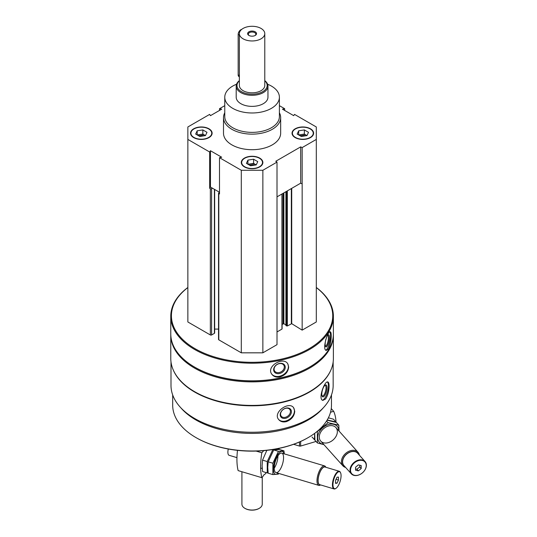 <?xml version="1.0" encoding="UTF-8"?>
<svg xmlns="http://www.w3.org/2000/svg" width="537" height="537" viewBox="0 0 537 537"><rect width="100%" height="100%" fill="white"/><g stroke="black" fill="none" stroke-linecap="round" stroke-linejoin="round"><path stroke-width="0.81" d="M193.696 137.606A10.8 6.236 0 0 0 205.463 138.955A10.8 6.236 0 0 0 212.128 133.196A10.8 6.236 0 0 0 201.328 126.967A10.8 6.236 0 0 0 190.534 133.196A10.8 6.236 0 0 0 193.696 137.606M295.196 137.606A10.8 6.236 0 0 0 306.963 138.955A10.8 6.236 0 0 0 313.628 133.196A10.8 6.236 0 0 0 302.834 126.967A10.8 6.236 0 0 0 292.034 133.196A10.8 6.236 0 0 0 295.196 137.606M279.394 112.777A28.582 16.499 180 0 1 280.663 117.637L280.663 133.196A28.582 16.499 180 0 1 252.081 149.702A28.582 16.499 180 0 1 223.499 133.196L223.499 117.637A28.582 16.499 180 0 1 224.768 112.777M279.394 105.661L284.67 108.709L282.455 109.165L293.705 115.663L294.498 114.381L316.306 126.974L316.306 139.419L302.156 147.588L300.686 146.876L275.776 161.261L277.005 162.107L262.862 170.276L241.301 170.276L219.492 157.683L221.707 157.234L210.457 150.736L209.665 152.011L187.856 139.419L187.856 126.974L209.665 114.381L210.457 115.663L221.707 109.165L219.492 108.709L224.768 105.661M244.442 166.906A10.8 6.236 0 0 0 256.209 168.256A10.8 6.236 0 0 0 262.875 162.496A10.8 6.236 0 0 0 252.081 156.267A10.8 6.236 0 0 0 241.281 162.496A10.8 6.236 0 0 0 244.442 166.906M219.492 157.683L219.492 193.985L218.801 193.588A0.886 0.51 180 0 1 218.539 193.226A0.886 0.51 180 0 1 218.801 192.864L219.492 192.461M209.665 188.312L210.457 187.037L212.484 188.212L211.612 188.715A0.886 0.51 180 0 1 210.356 188.715L209.665 188.312L209.665 152.011M333.155 361.945L333.155 385.445A81.08 46.806 180 0 1 252.081 432.258A81.08 46.806 180 0 1 171.001 385.445L171.001 361.945M330.745 370.335A81.08 46.806 180 0 1 252.081 405.804A81.08 46.806 180 0 1 173.417 370.335M325.563 399.004C327.839 395.467 329.013 391.164 329.08 386.103C329.074 383.64 328.664 382.263 327.845 381.975C324.603 380.491 317.676 399.575 322.891 400.374L325.563 399.004M286.349 421.646C291.517 419.672 294.316 416.209 294.746 411.248L293.585 407.664C288.799 400.817 272.36 412.631 278.757 419.639C280.582 421.72 283.106 422.391 286.349 421.646M316.306 287.483A81.302 46.941 180 0 1 333.383 316.266L333.383 333.9A81.302 46.941 180 0 1 309.567 367.086A81.302 46.941 180 0 1 194.595 367.086A81.302 46.941 180 0 1 170.779 333.9L170.779 316.266A81.302 46.941 180 0 1 187.856 287.483M333.383 316.266A81.302 46.941 180 0 1 252.081 363.2A81.302 46.941 180 0 1 170.779 316.266M328.476 348.916C330.282 345.271 331.195 340.921 331.208 335.853C331.215 333.343 330.893 331.98 330.248 331.772C327.704 330.638 321.838 350.077 326.328 350.419L328.476 348.916M279.884 376.967C285.261 375.262 288.188 371.94 288.651 367.006L287.792 363.858C283.643 356.185 266.023 366.147 271.675 374.021C273.467 376.591 276.206 377.571 279.884 376.967M316.306 287.57A80.664 46.571 180 0 1 306.486 350.131A80.664 46.571 180 0 1 197.676 350.131A80.664 46.571 180 0 1 187.856 287.57M316.306 139.419L316.306 321.972L302.156 330.134L291.719 323.67L291.719 188.359M285.986 325.415L287.335 325.986L291.719 323.67M285.912 324.905L283.878 323.73L283.878 192.884M282.093 324.348L283.878 323.73M281.945 328.684L281.945 193.998M277.005 331.953L281.945 329.1M277.005 162.107L277.005 344.66L262.862 352.822L241.301 352.822L218.801 339.834A0.886 0.51 180 0 1 218.539 339.471L218.539 193.226M218.539 329.087L214.659 329.087M214.659 189.467L214.659 332.987A0.886 0.51 180 0 1 214.397 333.349L211.612 334.96A0.886 0.51 180 0 1 210.356 334.96L187.856 321.972L187.856 139.419M309.567 367.086L309.117 367.348A80.664 46.571 180 0 1 195.038 367.348L194.595 367.086M333.376 334.417A81.302 46.941 180 0 1 333.383 334.934A81.302 46.941 180 0 1 252.081 381.874A81.302 46.941 180 0 1 170.779 334.934A81.302 46.941 180 0 1 170.786 334.417M333.383 334.934L333.383 358.481A81.302 46.941 180 0 1 309.567 391.668A81.302 46.941 180 0 1 194.595 391.668A81.302 46.941 180 0 1 170.779 358.481L170.779 334.934M309.567 391.668L309.117 391.929A80.664 46.571 180 0 1 195.038 391.929L194.595 391.668M323.388 407.717A79.395 45.84 180 0 1 252.081 433.406A79.395 45.84 180 0 1 180.768 407.717M331.477 394.937L331.477 405.153A79.395 45.84 180 0 1 308.225 437.568A79.395 45.84 180 0 1 195.938 437.568A79.395 45.84 180 0 1 172.686 405.153L172.686 394.937M308.225 437.568L307.775 437.823A78.758 45.47 180 0 1 196.388 437.823L195.938 437.568M329.752 331.886A9.525 2.658 -78.1 0 1 330.544 335.712A9.525 2.658 -78.1 0 1 325.811 350.158M326.818 336.692A6.175 1.725 -78.1 0 1 328.006 334.994A6.175 1.725 -78.1 0 1 329.396 337.531A6.175 1.725 -78.1 0 1 327.939 344.64A6.175 1.725 -78.1 0 1 325.576 346.566A6.175 1.725 -78.1 0 1 325.899 339.283M327.59 335.403A5.444 1.517 -78.1 0 1 327.711 335.41A5.444 1.517 -78.1 0 1 328.449 337.786A5.444 1.517 -78.1 0 1 327.422 343.398A5.444 1.517 -78.1 0 1 325.469 346.063A5.444 1.517 -78.1 0 1 325.362 346.023M287.651 363.65A9.525 7.31 -32.2 0 1 288.403 366.617A9.525 7.31 -32.2 0 1 281.603 375.598A9.525 7.31 -32.2 0 1 271.534 373.792M285.261 367.281A6.175 4.739 -32.2 0 1 276.548 373.477A6.175 4.739 -32.2 0 1 276.548 364.737A6.175 4.739 -32.2 0 1 285.261 367.281M284.315 367.026A5.444 4.175 -32.2 0 1 280.341 372.188A5.444 4.175 -32.2 0 1 274.595 371A5.444 4.175 -32.2 0 1 276.971 364.569A5.444 4.175 -32.2 0 1 283.805 365.194A5.444 4.175 -32.2 0 1 284.315 367.026M327.369 381.982A9.525 3.289 -74.9 0 1 328.436 385.928A9.525 3.289 -74.9 0 1 322.401 400.146M327.02 387.68A6.175 2.135 -74.9 0 1 325.093 394.937A6.175 2.135 -74.9 0 1 322.16 396.259A6.175 2.135 -74.9 0 1 322.354 390.365A6.175 2.135 -74.9 0 1 325.147 385.163A6.175 2.135 -74.9 0 1 327.02 387.68M324.751 385.499A5.444 1.879 -74.9 0 1 325.154 385.485A5.444 1.879 -74.9 0 1 326.04 387.889A5.444 1.879 -74.9 0 1 324.751 393.48A5.444 1.879 -74.9 0 1 322.328 395.991A5.444 1.879 -74.9 0 1 321.978 395.776M293.403 407.455A9.525 7.048 -38.9 0 1 294.444 410.879A9.525 7.048 -38.9 0 1 288.275 419.994A9.525 7.048 -38.9 0 1 278.582 419.404M291.41 411.698A6.175 4.571 -38.9 0 1 283.006 418.323A6.175 4.571 -38.9 0 1 283.006 409.59A6.175 4.571 -38.9 0 1 291.41 411.698M290.43 411.49A5.444 4.027 -38.9 0 1 286.812 416.746A5.444 4.027 -38.9 0 1 281.267 416.235A5.444 4.027 -38.9 0 1 282.965 409.684A5.444 4.027 -38.9 0 1 289.732 409.395A5.444 4.027 -38.9 0 1 290.43 411.49M219.492 110.441L219.492 108.709M284.67 110.441L284.67 108.709M302.156 330.134L302.156 147.588M262.862 352.822L262.862 170.276M241.301 352.822L241.301 170.276M302.156 183.889L300.686 183.177L277.005 196.851M219.492 192.253L212.484 188.212M300.686 183.177L300.686 146.876M210.457 187.037L210.457 150.736M267.614 84.235A27.313 15.768 180 0 1 271.393 86.054A27.313 15.768 180 0 1 279.394 97.204A27.313 15.768 180 0 1 252.081 112.978A27.313 15.768 180 0 1 224.768 97.204A27.313 15.768 180 0 1 236.548 84.235M264.781 80.631A15.882 9.169 180 0 1 267.956 86.135L267.956 97.204A15.882 9.169 180 0 1 252.081 106.373A15.882 9.169 180 0 1 236.199 97.204L236.199 86.135A15.882 9.169 180 0 1 239.374 80.631M279.394 97.204L279.394 116.603A27.313 15.768 180 0 1 252.081 132.37A27.313 15.768 180 0 1 224.768 116.603L224.768 97.204M280.663 117.637A28.582 16.499 180 0 1 252.081 134.143A28.582 16.499 180 0 1 223.499 117.637M313.628 133.351A10.8 6.236 0 0 0 310.467 129.102A10.8 6.236 0 0 0 310.332 129.021M295.337 129.021A10.8 6.236 0 0 0 295.196 129.102A10.8 6.236 0 0 0 292.034 133.351M295.464 137.452A10.418 6.014 0 0 0 310.198 137.452A10.418 6.014 0 0 0 310.198 128.947A10.418 6.014 0 0 0 295.464 128.947A10.418 6.014 0 0 0 295.464 137.452M305.372 135.841A5.081 2.933 0 0 0 300.25 135.854M299.237 135.27A5.081 2.933 180 0 1 301.519 134.512A5.081 2.933 180 0 1 306.426 135.27A5.081 2.933 180 0 1 306.916 135.606M298.679 130.8L298.679 134.948L304.351 134.075L306.983 135.593L301.311 136.472L297.162 134.075L298.679 130.8L304.351 129.927L308.5 132.324L306.983 135.593M304.351 134.075L304.351 129.927M212.122 133.351A10.8 6.236 0 0 0 208.967 129.102A10.8 6.236 0 0 0 208.826 129.021M193.83 129.021A10.8 6.236 0 0 0 193.696 129.102A10.8 6.236 0 0 0 190.534 133.351M193.964 137.452A10.418 6.014 0 0 0 208.698 137.452A10.418 6.014 0 0 0 208.698 128.947A10.418 6.014 0 0 0 193.964 128.947A10.418 6.014 0 0 0 193.964 137.452M262.875 162.651A10.8 6.236 0 0 0 259.713 158.402A10.8 6.236 0 0 0 259.579 158.321M244.583 158.321A10.8 6.236 0 0 0 244.442 158.402A10.8 6.236 0 0 0 241.288 162.651M244.718 166.752A10.418 6.014 0 0 0 259.445 166.752A10.418 6.014 0 0 0 259.445 158.247A10.418 6.014 0 0 0 244.718 158.247A10.418 6.014 0 0 0 244.718 166.752M203.865 135.841A5.081 2.933 0 0 0 198.75 135.854M197.737 135.27A5.081 2.933 180 0 1 200.012 134.512A5.081 2.933 180 0 1 204.926 135.27A5.081 2.933 180 0 1 205.416 135.606M197.18 130.8L197.18 134.948L202.845 134.075L205.476 135.593L199.811 136.472L195.663 134.075L197.18 130.8L202.845 129.927L207 132.324L205.476 135.593M202.845 134.075L202.845 129.927M254.619 165.141A5.081 2.933 0 0 0 249.497 165.154M248.49 164.57A5.081 2.933 180 0 1 250.766 163.812A5.081 2.933 180 0 1 255.672 164.57A5.081 2.933 180 0 1 256.169 164.906M247.933 160.1L247.933 164.255L253.598 163.376L256.23 164.893L250.564 165.772L246.416 163.376L247.933 160.1L253.598 159.227L257.747 161.624L256.23 164.893M253.598 163.376L253.598 159.227M266.332 472.647L264.479 474.721A2.289 0.859 106.6 0 0 264.405 474.688A2.289 0.859 106.6 0 0 263.029 476.339L261.828 477.682L238.133 470.607A45.732 17.15 -73.4 0 1 237.488 450.355M256.115 451.08L261.828 452.785A45.732 17.15 106.6 0 0 261.828 477.682M261.828 452.785L263.748 450.644M335.551 480.347L337.014 477.218L338.471 477.091L338.471 480.085L337.014 483.206L335.551 483.34L335.551 480.347M341.069 475.688A8.827 3.309 106.6 0 0 340.606 472.862A8.827 3.309 106.6 0 0 333.839 479.266A8.827 3.309 106.6 0 0 335.987 488.334A8.827 3.309 106.6 0 0 341.069 475.688M325.831 467.264L325.784 467.163A10.163 3.813 106.6 0 0 324.556 465.888A10.163 3.813 106.6 0 0 317.998 474.54A10.163 3.813 106.6 0 0 318.743 485.367A10.163 3.813 106.6 0 0 320.468 484.978L320.562 484.918M325.623 467.203A9.384 3.517 106.6 0 0 318.971 474.829A9.384 3.517 106.6 0 0 320.354 484.851M340.512 472.661A9.21 3.457 106.6 0 0 340.418 472.439A9.21 3.457 106.6 0 0 339.31 471.285L324.979 467.009A9.21 3.457 106.6 0 0 319.032 474.849A9.21 3.457 106.6 0 0 319.71 484.663L334.041 488.938A9.21 3.457 106.6 0 0 335.605 488.583A9.21 3.457 106.6 0 0 335.8 488.448M339.31 471.285A9.21 3.457 106.6 0 0 333.363 479.125A9.21 3.457 106.6 0 0 334.041 488.938M228.279 449.019A6.988 2.618 106.6 0 0 229.098 455.295L236.958 457.638M336.014 479.353L338.471 480.085M335.551 482.77L337.014 483.206M277.079 448.791L278.327 449.16L272.783 449.664L267.238 461.538L267.238 472.916L262.546 471.52L262.103 465.7L262.546 460.142L266.829 450.342M267.238 472.916L268.151 472.909M274.232 468.21A10.163 3.813 106.6 0 0 277.924 455.839M267.238 461.538L262.546 460.142M272.883 474.601L268.191 473.204L267.741 467.378L268.191 461.827L273.729 449.946L279.274 449.449L283.966 450.845L278.421 451.349L272.883 463.223L272.883 474.601L278.421 474.104M284.06 453.799A11.942 4.477 106.6 0 0 277.958 454.315A11.942 4.477 106.6 0 0 273.414 468.989A11.942 4.477 106.6 0 0 278.247 473.278M284.295 453.872L283.966 450.845M274.232 468.076A10.163 3.813 106.6 0 0 274.763 471.332A10.163 3.813 106.6 0 0 282.549 463.955A10.163 3.813 106.6 0 0 280.079 453.523A10.163 3.813 106.6 0 0 274.232 468.076M272.883 463.223L268.191 461.827M278.421 451.349L273.729 449.946M316.038 441.461L300.639 446.059A1.269 0.732 180 0 1 299.478 446.059L293.598 444.314M336.001 422.344A45.732 33.166 138.2 0 0 333.685 411.302L331.255 408.576M330.517 412.248L333.685 411.302M361.2 468.533L358.374 470.875L355.554 470.217L355.554 467.224L358.374 464.888L361.2 465.539L361.2 468.533L359.736 466.908L356.917 469.244L358.374 470.875M350.533 470.217A8.827 6.404 138.2 0 0 362.3 472.949A8.827 6.404 138.2 0 0 362.3 460.464A8.827 6.404 138.2 0 0 350.533 470.217M359.374 455.188A10.163 7.37 138.2 0 0 358.004 452.228A10.163 7.37 138.2 0 0 347.869 451.818A10.163 7.37 138.2 0 0 341.404 461.706A10.163 7.37 138.2 0 0 342.861 465.787A10.163 7.37 138.2 0 0 345.653 467.472M358.521 454.235A9.384 6.806 138.2 0 0 349.204 452.362A9.384 6.806 138.2 0 0 342.458 461.901A9.384 6.806 138.2 0 0 344.801 466.525M365.059 461.538L357.655 453.268A9.21 6.679 138.2 0 0 348.466 452.892A9.21 6.679 138.2 0 0 342.613 461.854A9.21 6.679 138.2 0 0 343.928 465.552L351.339 473.829A9.21 6.679 138.2 0 0 362.656 472.661A9.21 6.679 138.2 0 0 365.059 461.538A9.21 6.679 138.2 0 0 355.877 461.169A9.21 6.679 138.2 0 0 350.023 470.123A9.21 6.679 138.2 0 0 351.339 473.829M359.736 465.203L359.736 466.908M356.917 469.244L355.554 468.929M328.382 417.82L333.464 419.196L335.887 421.907L327.194 420.001M314.675 433.352L314.447 439.682L312.024 436.977M327.073 420.202L336.377 422.458L338.807 425.163L328.087 422.673L317.367 431.567L317.367 442.944L323.945 444.663M317.367 442.944L314.937 440.233L314.716 433.319M338.934 430.936A11.942 8.659 138.2 0 0 330.96 424.096A11.942 8.659 138.2 0 0 319.146 432.198A11.942 8.659 138.2 0 0 323.791 444.495M339.035 431.05L338.807 425.163M337.357 431.634A10.163 7.37 138.2 0 0 323.818 428.486A10.163 7.37 138.2 0 0 323.818 442.864A10.163 7.37 138.2 0 0 337.357 431.634M328.087 422.673L326.583 420.995M264.781 33.623L264.781 85.484A12.7 7.337 180 0 1 252.081 92.82A12.7 7.337 180 0 1 239.374 85.484L239.374 33.623A12.7 7.337 180 0 1 247.221 26.85A12.7 7.337 180 0 1 261.063 28.441A12.7 7.337 180 0 1 264.781 33.623A12.7 7.337 180 0 1 252.081 40.96A12.7 7.337 180 0 1 239.374 33.623M255.223 35.442A4.444 2.564 180 0 1 248.94 35.442A4.444 2.564 180 0 1 248.94 31.811A4.444 2.564 180 0 1 255.223 31.811A4.444 2.564 180 0 1 255.223 35.442L255.223 35.442M264.781 80.792A15.083 8.706 180 0 1 261.955 92.069A15.083 8.706 180 0 1 242.207 92.069A15.083 8.706 180 0 1 239.374 80.792M267.956 86.135A15.882 9.169 180 0 1 252.081 95.304A15.882 9.169 180 0 1 236.199 86.135M262.244 477.218L262.244 504.183A10.163 5.867 180 0 1 259.264 508.331A10.163 5.867 180 0 1 244.892 508.331A10.163 5.867 180 0 1 241.918 504.183L241.918 471.734M259.123 508.418A9.753 5.632 180 0 1 258.982 508.499A9.753 5.632 180 0 1 245.181 508.499A9.753 5.632 180 0 1 245.04 508.418M241.69 29.407A3.813 2.202 120 0 0 238.16 34.402L238.16 74.858A3.813 2.202 120 0 0 238.945 76.596L239.374 76.845M249.202 35.583A3.759 2.168 180 0 1 248.322 34.187A3.759 2.168 180 0 1 252.081 32.019A3.759 2.168 180 0 1 255.84 34.187A3.759 2.168 180 0 1 254.961 35.583M210.356 334.96L210.356 188.715M291.349 323.67L291.349 188.568M287.335 325.986L287.335 190.89M286.617 325.986L286.617 191.306M285.986 325.623L285.986 191.669M283.16 323.73L283.16 193.3M218.801 339.834L218.801 193.588M214.397 333.349L214.397 189.313M211.612 334.96L211.612 188.715M278.911 448.422L278.911 449.449M299.478 441.985L299.478 446.059M300.639 441.468L300.639 446.059M239.374 35.106L238.16 34.402M239.374 75.556L238.16 74.858M285.912 325.523L285.912 191.709M282.093 328.892L282.093 193.917M279.059 448.395L279.059 449.449M260.64 468.022L262.21 468.492M275.991 472.607L318.743 485.367M281.804 453.127L324.556 465.888M340.606 472.862L340.418 472.439M335.987 488.334L335.605 488.583M320.764 441.105L342.861 465.787M335.9 427.546L358.004 452.228"/></g></svg>
